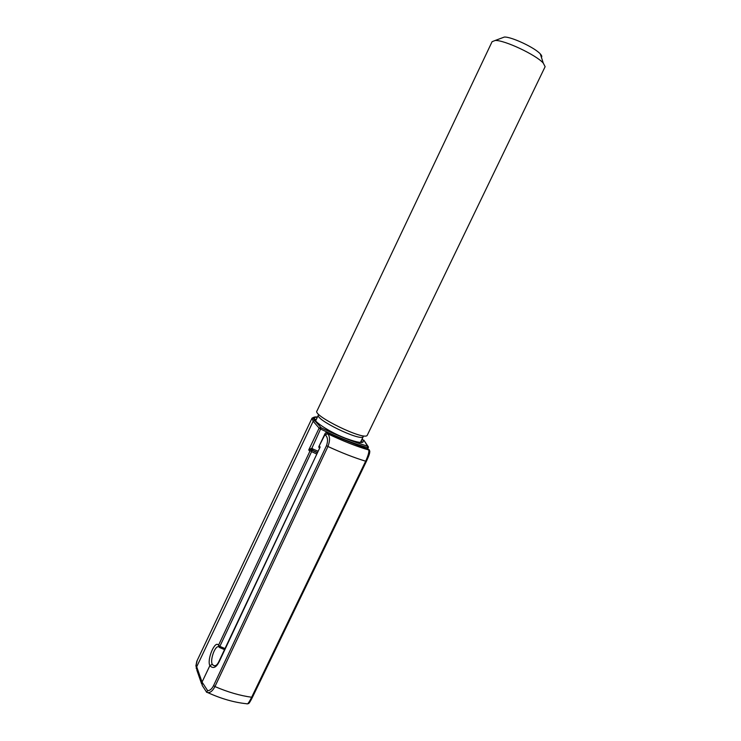 <?xml version="1.0" encoding="UTF-8"?>
<svg xmlns="http://www.w3.org/2000/svg" width="741" height="741" viewBox="0 0 741 741"><rect width="100%" height="100%" fill="white"/><g stroke="black" fill="none" stroke-linecap="round" stroke-linejoin="round"><path stroke-width="1.11" d="M197.171 660.537L196.226 664.816L196.698 666.77L313.156 421.249L312.035 418.146L313.684 417.442M202.237 685.657L202.052 682.072L209.87 665.65C206.674 659.629 215.112 639.705 218.512 645.254L309.858 451.315L308.747 449.935L311.359 448.398L317.824 451.102M207.665 690.668C209.888 690.649 211.87 688.945 213.593 685.573L326.503 445.647C328.17 440.738 327.772 437.181 325.308 434.986L325.179 433.346L325.892 432.67L327.633 433.735C330.032 436.329 330.143 440.58 327.957 446.499L214.955 686.574C212.232 691.649 209.416 693.52 206.517 692.205L207.665 690.668L202.052 682.072L196.698 666.77L196.93 670.401L201.635 683.924M218.604 646.8C215.122 645.355 209.86 659.898 212.259 664.344L213.501 665.418C215.529 666.418 217.419 664.918 219.179 660.916L320.158 446.99L219.382 661.305C216.335 667.632 213.167 669.086 209.86 665.659M219.475 647.439L219.855 646.374L224.986 648.551M214.936 665.853L213.519 665.427L214.742 665.872M246.892 703.83C247.55 704.496 249.133 702.301 251.653 697.244L365.665 461.208C368.221 455.53 369.25 451.788 368.768 449.972L369.277 449.806L368.777 449.778M348.455 441.553L347.149 441.034M317.213 452.399L311.211 449.731L308.747 449.935L319.13 428.113L313.156 421.249L314.666 420.582L321.205 427.789C338.47 436.014 353.911 442.127 367.527 446.128L364.442 441.09M316.5 453.927L311.609 451.63L311.192 450.778L309.858 451.315M311.192 450.778L312.535 450.5L317.102 452.64M311.609 451.63L219.855 646.374L218.512 645.254L219.438 647.467M212.259 664.344L209.87 665.65M319.334 447.888L319.399 446.323L320.158 446.99M318.871 446.582L324.947 434.68M369.277 449.806L369.842 451.473M367.073 448.898L367.675 447.666C353.827 443.618 338.128 437.403 320.575 429.039L311.211 449.731M312.535 450.5L312.785 448.75M369.713 452.362L368.777 449.982C370.38 451.269 370.185 453.066 366.425 461.282L365.665 461.208C354.291 457.743 341.721 452.844 327.957 446.499L326.503 445.647M368.777 449.574L368.777 449.982C356.699 446.499 342.99 441.08 327.633 433.735L325.308 434.986M501.972 37.939L504.362 37.05C511.42 36.652 535.048 47.767 540.346 53.991C541.801 55.575 542.153 56.677 541.412 57.298M360.441 442.442L363.238 436.634C360.886 441.868 313.693 418.887 318.491 414.867M367.416 434.939L367.24 435.3C364.665 441.08 311.665 415.284 317.028 410.875L492.08 41.7L495.192 40.468C504.417 39.977 536.252 54.964 543.264 63.105L545.126 66.681L367.258 435.273M312.035 418.146L313.332 417.498C314.23 417.767 311.526 417.118 317.481 416.988C313.276 416.581 312.341 417.776 314.666 420.582M362.192 438.792C365.711 443.794 360.154 443.609 345.51 438.246C325.169 430.41 306.404 416.229 317.315 417.34M366.406 461.3L252.551 697.031L251.653 697.244C240.112 695.679 227.876 692.122 214.955 686.574L213.593 685.573M369.666 452.464L366.425 461.282L252.561 697.031C250.31 701.597 248.893 703.802 248.3 703.644M368.759 449.565L326.716 432.957M316.574 418.897L314.832 420.054M361.645 442.433L361.451 440.339M196.3 668.604L196.226 664.816M368.296 447.564L367.675 447.666L367.527 446.128M321.205 427.789L320.575 429.039L319.13 428.113L320.668 427.437M368.407 446.943L363.803 440.126M345.778 440.487L348.9 441.719M197.162 660.527L311.878 418.489M361.71 442.423L363.136 441.923C361.803 443.35 355.93 442.127 345.51 438.246C328.615 431.864 311.377 419.721 314.379 418.193L315.008 419.526M206.406 691.872L202.645 686.11M195.865 666.057L196.8 661.287M196.902 661.046L197.18 660.49M246.623 703.737C234.23 702.487 221.226 698.754 207.619 692.557M367.638 449.12L368.323 447.712L367.768 446.091M224.495 649.607L219.447 647.477M318.908 447.434L318.815 446.814M318.963 446.378L325.132 433.448M347.909 441.33L345.306 440.302M318.352 415.155L315.573 420.999M504.362 37.05L495.192 40.468M540.346 53.991L543.264 63.105"/></g></svg>
